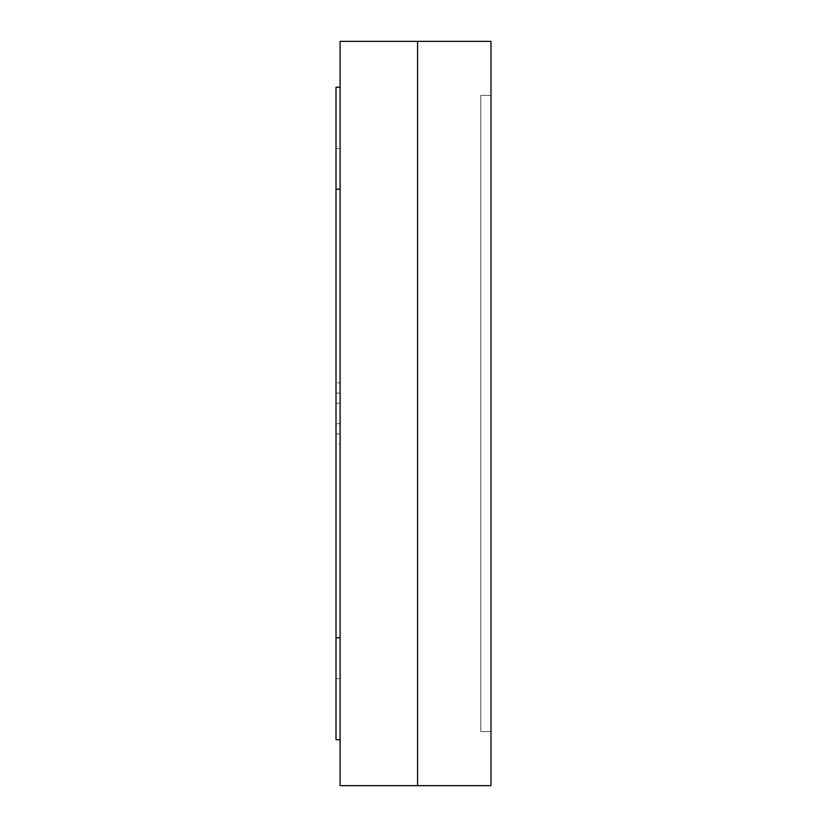 <?xml version="1.0" encoding="UTF-8"?>
<svg xmlns="http://www.w3.org/2000/svg" width="827" height="827" viewBox="0 0 827 827"><rect width="100%" height="100%" fill="white"/><g stroke="black" fill="none" stroke-linecap="round" stroke-linejoin="round"><path stroke-width="0.62" stroke-dasharray="4.13 3.1" d="M340.093 785.65L340.093 41.35L340.093 785.65L417.583 785.65L417.583 41.35L340.093 41.35L417.583 41.35L417.583 785.65L340.093 785.65M340.093 739.772L340.093 87.228L340.093 739.772L340.093 87.228L340.093 739.772L336.01 739.772L336.01 637.813L340.093 637.813L340.093 739.772L336.01 739.772L340.093 739.772L336.01 739.772L336.01 678.595L340.093 678.595L340.093 189.187L336.01 189.187L336.01 87.228L340.093 87.228L340.093 382.911L336.01 382.911L336.01 393.104L340.093 393.104L340.093 433.896L336.01 433.896L336.01 444.089L340.093 444.089L340.093 678.595L336.01 678.595L336.01 444.089L340.093 444.089L340.093 433.896L336.01 433.896L340.093 433.896L336.01 433.896L336.01 423.693L340.093 423.693L336.01 423.693L336.01 403.307L340.093 403.307L336.01 403.307L336.01 393.104L340.093 393.104L336.01 393.104L340.093 393.104L340.093 382.911L336.01 382.911L336.01 148.405L340.093 148.405L336.01 148.405L336.01 87.228L340.093 87.228L336.01 87.228L340.093 87.228L340.093 189.187L336.01 189.187L336.01 637.813L340.093 637.813L340.093 87.228L336.01 87.228L336.01 739.772L336.01 87.228L340.093 87.228L340.093 148.405L336.01 148.405L340.093 148.405L340.093 678.595L336.01 678.595L340.093 678.595L340.093 739.772L336.01 739.772L340.093 739.772M417.583 785.65L417.583 41.35L490.99 41.35L417.583 41.35L417.583 785.65L490.99 785.65L490.99 41.35L490.99 785.65L417.583 785.65M336.01 87.228L336.01 739.772L336.01 87.228M490.99 95.384L490.99 731.616L490.99 95.384L490.99 731.616L480.797 731.616L480.797 95.384L490.99 95.384L480.797 95.384L480.797 731.616L490.99 731.616L480.797 731.616L490.99 731.616L490.99 95.384L480.797 95.384L490.99 95.384L480.797 95.384L480.797 731.616L480.797 95.384L480.797 731.616L490.99 731.616L490.99 95.384L480.797 95.384L490.99 95.384L490.99 731.616L480.797 731.616L480.797 95.384L490.99 95.384L490.99 731.616L480.797 731.616L490.99 731.616L490.99 95.384M480.797 95.384L480.797 731.616L480.797 95.384"/><path stroke-width="1.24" d="M340.093 41.35L340.093 785.65L340.093 41.35L417.583 41.35L340.093 41.35M417.583 41.35L417.583 785.65L340.093 785.65L417.583 785.65L417.583 41.35L417.583 785.65L490.99 785.65L417.583 785.65L417.583 41.35L490.99 41.35L417.583 41.35M336.01 739.772L340.093 739.772L336.01 739.772L336.01 637.813L336.01 739.772M340.093 637.813L336.01 637.813L336.01 189.187L340.093 189.187L336.01 189.187L336.01 87.228L336.01 637.813L340.093 637.813M340.093 87.228L336.01 87.228L340.093 87.228M490.99 41.35L490.99 785.65L490.99 41.35"/></g></svg>
